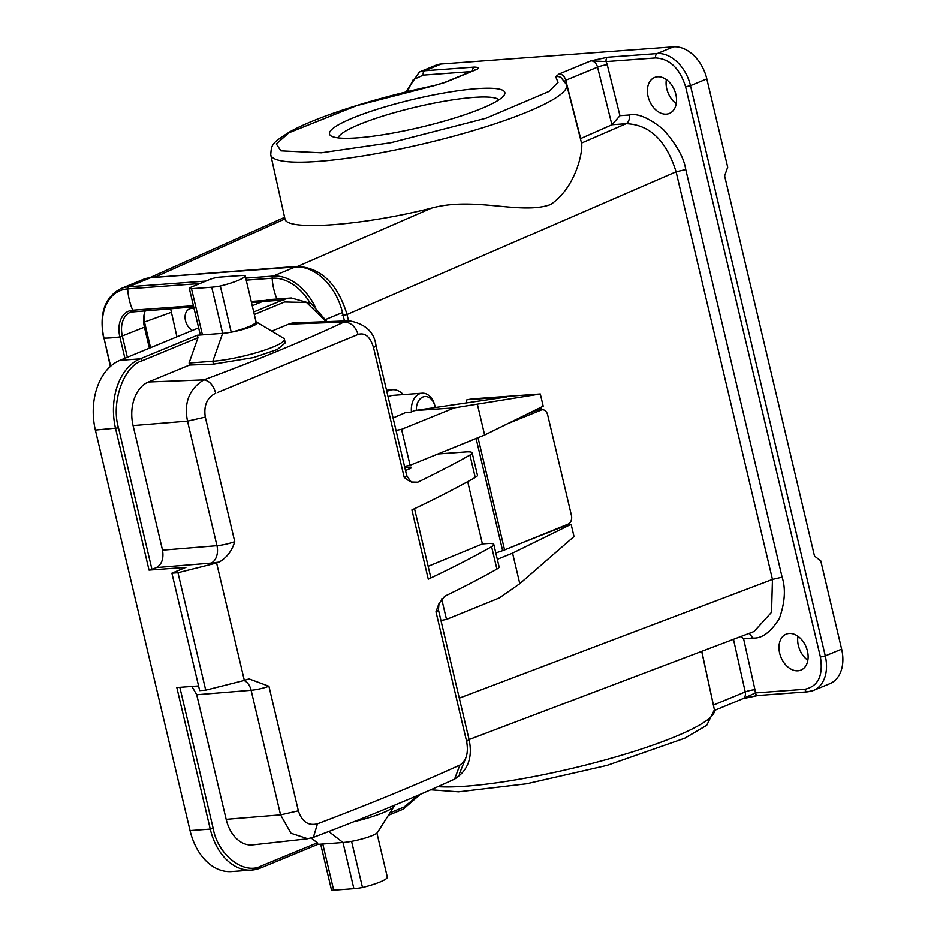 <?xml version="1.0" encoding="UTF-8"?>
<svg xmlns="http://www.w3.org/2000/svg" width="937" height="937" viewBox="0 0 937 937"><rect width="100%" height="100%" fill="white"/><g stroke="black" fill="none" stroke-linecap="round" stroke-linejoin="round"><path stroke-width="1.41" d="M476.101 438.469L502.63 550.651A10.6 1.698 -13.3 0 0 504.574 549.937L568.255 524.064A7.063 5.013 86.1 0 0 571.418 515.35L547.665 414.88A7.063 5.013 86.1 0 0 542.418 409.762A7.063 5.013 86.1 0 0 541.293 410.019L536.327 410.359A7.063 5.013 -93.9 0 1 537.451 410.101L542.418 409.762M507.491 423.758L541.293 410.019M527.016 414.154L536.327 410.359M502.63 550.651L495.814 552.947M189.297 288.397L200.213 334.556A7.063 1.136 -13.3 0 0 202.415 334.86L191.499 288.701A7.063 1.136 166.7 0 1 189.297 288.397A7.063 1.136 166.7 0 1 191.125 287.144L209.818 279.437A7.063 1.136 166.7 0 1 219.539 277.129L239.755 275.642A21.2 3.397 166.7 0 1 245.166 275.771L256.082 321.941A21.2 3.397 166.7 0 1 256.879 322.234A21.2 3.397 166.7 0 1 231.228 332.19L220.312 286.031A21.2 3.397 166.7 0 1 211.715 287.202L222.619 333.361A21.2 3.397 -13.3 0 0 231.228 332.19A28.262 4.521 -13.3 0 0 256.082 321.941M245.166 275.771A28.262 4.521 166.7 0 1 220.312 286.031M362.49 887.48A21.2 3.397 166.7 0 1 353.893 888.651L342.977 842.492A21.2 3.397 166.7 0 0 351.574 841.321L362.49 887.48A28.262 4.521 166.7 0 0 387.344 877.231L376.908 833.052M317.889 844.354L322.773 843.991L333.677 890.15A7.063 1.136 166.7 0 1 331.475 889.845L320.677 844.143M333.677 890.15L353.893 888.651M191.499 288.701L211.715 287.202M219.153 562.083A917.651 146.875 -13.3 0 1 216.599 562.996L177.96 572.718L171.893 573.163L185.913 567.377L149.03 570.106L151.946 569.415L118.495 427.881C110.777 402.676 123.766 365.77 142.119 360.768L197.953 337.73L197.367 335.235L222.619 333.361L212.804 361.26L213.484 364.13L189.543 365.043L148.421 382.003A35.337 24.631 85.8 0 0 133.077 425.585L162.523 550.16L216.951 545.697A14.137 2.261 -13.3 0 0 234.742 541.656C231.954 550.874 226.754 557.691 219.153 562.083L211.083 563.102A14.137 9.593 85.3 0 0 216.951 545.697L187.505 421.123L133.077 425.585M322.773 843.991L342.977 842.492L328.758 831.482M351.574 841.321A21.2 3.397 -13.3 0 0 377.482 832.431L394.196 806.148A43.816 7.016 -13.3 0 0 394.524 805.223M118.495 427.881L95.363 430.06A56.536 39.413 -94.2 0 1 119.913 360.335L198.632 327.868M252.252 305.755L262.43 301.55A56.536 39.413 -94.2 0 1 271.109 299.477L291.313 297.989A56.536 39.413 85.8 0 0 282.646 300.063L253.728 311.986M256.879 322.234L283.595 338.257A43.816 7.016 166.7 0 1 284.415 339.229A43.816 7.016 166.7 0 1 259.608 351.75A43.816 7.016 166.7 0 1 212.804 361.26L189.063 363.006L189.543 365.043M197.953 337.73L189.063 363.006M95.363 430.06L190.047 830.58A56.536 39.413 85.8 0 0 231.591 871.539L251.807 870.04A56.536 39.413 85.8 0 0 260.474 867.978A2.12 1.476 -112.4 0 0 260.802 867.896A2.12 1.476 -112.4 0 0 261.505 865.823C244.264 875.509 217.677 854.919 213.167 828.39L179.822 687.325M311.213 838.041L317.35 842.796L318.006 844.296L260.802 867.896L251.807 870.04A56.536 39.413 85.8 0 1 210.251 829.081L213.167 828.39M353.706 821.761A43.816 7.016 -13.3 0 0 394.196 806.148M284.415 339.229L285.281 342.883L277.282 349.536L253.4 357.606L213.484 364.13M211.083 563.102L156.385 567.588C161.82 564.402 163.87 558.593 162.523 550.16M156.385 567.588L151.946 569.415M190.047 830.58L210.251 829.081L176.8 687.547L198.562 685.943M171.893 573.163L199.663 690.604L205.718 690.159L244.358 680.438A917.651 146.875 -13.3 0 0 246.911 679.524L249.148 678.927L268.919 686.247A14.137 2.261 166.7 0 1 251.128 690.288A14.137 9.593 85.3 0 0 244.018 680.52M268.919 686.247L298.364 810.821L280.573 814.862L251.128 690.288L196.711 694.75L226.157 819.313A35.337 24.631 85.8 0 0 252.744 844.858L306.657 838.884M196.711 694.75L191.898 686.434M404.784 467.504L409.352 467.165A7.063 1.136 166.7 0 1 411.554 467.469A7.063 1.136 166.7 0 1 409.727 468.723L405.487 470.468M348.833 320.841L294.651 322.855A35.337 24.631 85.8 0 0 288.608 324.19L271.742 331.148M349.677 320.805L344.031 322.047M375.866 345.753L373.547 347.697C370.279 336.781 365.114 332.366 358.051 334.45C355.51 326.451 350.813 322.328 343.984 322.059C303.248 341.103 256.515 360.382 203.797 379.883C189.215 388.949 183.781 402.687 187.505 421.135L205.297 417.094L234.742 541.656M177.96 572.718L205.718 690.159M226.157 819.313L280.585 814.85L291.009 833.239L307.828 838.744M459.259 774.114L465.701 758.256M467.692 481.653L482.414 543.94L428.139 566.323M148.421 382.003L203.797 379.883C209.349 380.68 213.308 385.107 215.686 393.177C207.018 397.581 203.563 405.545 205.297 417.094M216.599 562.996L244.358 680.438M298.364 810.821C301.937 821.702 308.296 826.024 317.467 823.787L313.391 837.338M317.467 823.787C370.911 803.559 418.37 783.976 459.844 765.06C466.392 760.821 468.652 752.938 466.614 741.425L468.933 739.48M438.996 603.498L438.422 609.788A14.137 2.261 166.7 0 1 435.963 611.767L438.996 603.498L444.747 596.225A917.651 146.875 -13.3 0 0 496.903 569.099A21.2 3.397 -13.3 0 0 499.116 566.885L493.811 544.491A21.2 3.397 -13.3 0 0 487.205 543.577L482.414 543.94M496.903 569.099L491.597 546.704A21.2 3.397 -13.3 0 0 493.811 544.491M491.597 546.704A917.651 146.875 166.7 0 1 428.268 579.183A14.137 2.261 -13.3 0 0 430.715 577.204L414.517 508.686M428.268 579.183L411.893 509.939A917.651 146.875 -13.3 0 0 475.235 477.46A21.2 3.397 -13.3 0 0 477.448 475.246L472.154 452.84A21.2 3.397 -13.3 0 0 465.537 451.939L437.93 453.976M475.235 477.46L469.941 455.054A21.2 3.397 -13.3 0 0 472.154 452.84M469.941 455.054A917.651 146.875 166.7 0 1 417.785 482.18C414.271 483.633 409.738 482.028 404.198 477.355A14.137 2.261 -13.3 0 0 406.646 475.375C410.371 481.395 412.596 483.738 413.334 482.391L412.503 482.356M386.524 390.249L392.427 389.722A22.968 16.011 -94.2 0 1 403.332 394.582M465.958 402.98L466.966 399.689L472.951 398.811L540.309 393.962L454.398 407.853L401.563 429.31A33.919 5.435 166.7 0 1 396.011 430.376M170.569 308.589L176.929 336.816M150.552 347.697L144.485 322.023L143.9 315.582M758.548 695.359A3.537 2.46 -94.2 0 1 758.01 695.5L742.842 698.721A7.063 4.943 -112.4 0 0 745.231 691.939A7.063 1.218 167.4 0 1 754.976 689.749L755.409 692.935L742.912 698.697M476.019 69.525L477.062 69.291A7.063 4.943 -112.4 0 0 475.973 69.537L444.161 82.655A7.063 4.943 67.6 0 1 445.251 82.409L433.55 85.829A7.063 1.066 78.1 0 1 433.702 85.7L444.161 82.655M433.702 85.7C375.632 97.823 315.98 116.879 289.463 132.035C271.484 143.373 271.484 144.462 270.746 154.839A152.052 24.339 166.7 0 0 367.175 155.214A152.052 24.339 166.7 0 0 527.449 111.89A152.052 24.339 166.7 0 0 566.698 84.88L561.064 77.595A7.063 6.887 -57.9 0 0 555.7 76.799L559.108 73.988L590.907 60.87L606.169 61.608L607.235 64.747A7.063 1.042 -14 0 0 597.537 67.171A7.063 4.943 -112.4 0 0 590.907 60.87L607.703 57.251A3.537 2.46 -94.2 0 0 606.169 61.608L655.666 57.953A3.537 2.46 -94.2 0 1 657.2 53.596L673.551 46.85L441.151 64.032A35.337 24.69 -112.4 0 0 435.693 65.309L419.343 72.055A35.337 24.69 67.6 0 1 424.789 70.779A3.537 2.46 85.8 0 0 423.255 75.136L413.205 79.715L407.208 91.685M498.894 99.849A82.971 13.282 -13.3 0 0 443.283 101.419A82.971 13.282 -13.3 0 0 359.445 124.434A82.971 13.282 -13.3 0 0 338.081 137.868M757.506 695.465L743.744 698.416M808.045 691.705A35.337 24.69 -112.4 0 0 813.492 690.428L829.842 683.682A35.337 24.69 -112.4 0 0 841.637 649.154L820.777 560.9L814.499 556.039L724.629 175.887L727.698 167.173L706.838 78.919A35.337 24.69 -112.4 0 0 673.551 46.85M472.646 70.907A3.537 2.46 -94.2 0 1 474.286 67.113C478.444 67.312 479.369 68.038 477.062 69.291L445.251 82.409M666.359 79.622A19.431 13.575 -112.4 0 0 666.757 88.792A19.431 13.575 -112.4 0 0 676.256 103.62M797.949 636.282A19.431 13.575 -112.4 0 0 798.347 645.441A19.431 13.575 -112.4 0 0 807.846 660.269M352.745 118.027A90.104 14.418 166.7 0 1 454.258 91.311A90.104 14.418 166.7 0 1 504.211 95.105A90.104 14.418 166.7 0 1 420.479 127.291A90.104 14.418 166.7 0 1 331.206 136.006A90.104 14.418 166.7 0 1 352.745 118.027M754.098 631.433L771.549 612.283L772.463 579.417L676.104 171.799C666.359 140.632 649.716 124.598 626.185 123.696L612.002 124.75L580.425 138.664M612.002 124.75L619.954 115.696L629.172 115.017C637.593 113.049 648.954 117.839 663.244 129.4C676.502 144.415 683.998 157.791 685.755 169.538L782.114 577.157C785.862 588.811 784.937 602.62 779.326 618.572C770.647 632.252 761.816 638.741 752.809 638.027L749.331 633.295M740.874 636.492L743.591 638.706L754.976 689.749M757.974 695.5A3.537 2.46 -94.2 0 1 755.409 692.935L804.906 689.281C818.177 686.341 823.354 675.6 820.414 657.048L825.274 655.9L841.637 649.154M820.414 657.048L685.615 86.825C679.829 68.483 669.85 58.855 655.666 57.953M648.064 96.499A19.431 13.575 67.6 0 1 654.553 77.513A19.431 13.575 67.6 0 1 675.858 94.45A19.431 13.575 67.6 0 1 669.369 113.447A19.431 13.575 67.6 0 1 648.064 96.499M779.654 653.148A19.431 13.575 67.6 0 1 786.143 634.162A19.431 13.575 67.6 0 1 807.448 651.098A19.431 13.575 67.6 0 1 800.959 670.096A19.431 13.575 67.6 0 1 779.654 653.148M270.746 154.839L284.965 218.942L155.554 276.86L150.705 277.68M469.086 739.527L754.027 631.515M629.172 115.017C629.793 119.14 628.797 122.033 626.185 123.696L581.537 143.056C583.306 149.463 576.63 187.06 550.581 204.547C520.937 215.241 474.766 196.22 431.535 208.108C362.619 225.594 286.277 231.24 284.965 218.942M154.874 277.375L297.123 266.389C320.876 267.607 337.519 283.642 347.041 314.492L348.541 320.852M145.422 310.452A24.737 17.288 -112.4 0 0 144.427 327.177L149.381 348.177M344.476 321.004L342.473 312.536A50.176 35.067 -112.4 0 0 295.214 266.998L273.159 276.087A2.12 1.476 85.8 0 0 272.163 278.207A46.639 32.514 85.8 0 0 276.989 299.044M295.214 266.998L150.716 277.68A50.176 35.067 -112.4 0 0 142.974 279.495L120.92 288.584C104.768 297.146 99.006 313.614 103.632 337.999L103.972 338.093A46.639 7.461 -13.3 0 0 119.854 336.922L144.427 327.177M192.354 330.456A12.017 8.398 67.6 0 1 185.479 320.653A12.017 8.398 67.6 0 1 189.485 308.917A12.017 8.398 67.6 0 1 194.135 308.847M386.852 391.643A22.968 16.011 -94.2 0 1 390.506 390.026A22.968 16.011 -94.2 0 1 392.427 389.722M388.152 397.136A17.311 12.076 -94.2 0 1 391.397 395.59A17.311 12.076 -94.2 0 1 392.849 395.355L422.142 393.189A17.311 12.076 -94.2 0 1 434.827 405.569L435.026 406.377A13.786 9.604 -94.2 0 1 435.272 407.525M411.437 411.87A17.311 12.076 -94.2 0 1 420.701 393.423A17.311 12.076 -94.2 0 1 422.142 393.189M416.333 410.324A13.786 9.604 -94.2 0 1 423.782 396.714A13.786 9.604 -94.2 0 1 435.026 406.377M393.072 417.949L405.334 412.667L410.312 412.327L414.646 410.57L506.484 396.983L466.966 399.689M523.865 542.101L568.525 524.509L571.125 524.298L574.018 536.514L519.789 583.681L499.327 597.935L446.504 619.392A33.919 5.435 166.7 0 1 440.94 620.446M446.504 619.392L441.655 598.907M540.309 393.962L543.202 406.178L484.64 435.002L410.078 465.291A33.919 5.435 166.7 0 1 404.515 466.357M410.078 465.291L401.563 429.31M484.64 435.002L477.425 404.444M454.398 407.853L414.646 410.57M519.789 583.681L512.562 553.123L497.324 559.319M512.562 553.123L571.125 524.298M541.422 409.832L540.836 407.349M478.034 437.684L504.574 549.937M262.43 301.55L282.646 300.063A2.12 1.476 67.6 0 1 284.637 301.983L306.551 302.475L326.17 321.684M197.367 335.235L140.117 358.848L119.913 360.335M149.03 570.106L115.579 428.572A56.536 39.413 -94.2 0 1 140.117 358.848A2.12 1.476 67.6 0 1 142.119 360.768M317.35 842.796L261.505 865.823M418.745 794.974L404.034 807.038L389.933 812.847M402.992 809.193A2.12 1.476 -112.4 0 0 403.32 809.111A2.12 1.476 -112.4 0 0 404.034 807.038M254.325 314.492L284.637 301.983M409.715 468.723L409.352 467.165M343.984 322.059L288.608 324.19M358.051 334.462L217.478 392.521M459.856 765.06L454.574 779.104C468.031 770.554 472.869 757.33 469.062 739.457L438.422 609.788M466.614 741.425L435.963 611.767M412.104 482.028L417.785 482.18M404.198 477.355L373.547 347.697M685.755 169.538L676.104 171.799L347.041 314.492L342.216 315.628M459.306 698.135L772.463 579.417L782.114 577.157M171.143 312.349L144.485 322.023M733.484 639.303L745.231 691.939L713.42 705.057A7.063 4.943 67.6 0 1 713.572 705.889M559.108 73.988A7.063 4.943 67.6 0 1 565.737 80.289L580.671 138.547M564.039 81.683L565.737 80.289L597.537 67.171L611.92 124.785M441.151 64.032L424.789 70.779L474.286 67.113M470.96 71.61L423.255 75.136M804.906 689.281A3.537 2.46 85.8 0 0 807.495 691.834L813.492 690.428A35.337 24.69 -112.4 0 0 825.274 655.9L690.487 85.665L706.838 78.919M685.615 86.825L690.487 85.665A35.337 24.69 -112.4 0 0 657.2 53.596L607.703 57.251M555.7 76.799L558.065 82.386L549.059 91.439L486.01 118.226L390.916 142.705L321.286 152.801L280.889 150.845L276.333 143.935L288.901 132.796L356.622 105.658L433.55 85.829M437.778 786.67A152.052 24.339 -13.3 0 0 465.888 786.178A152.052 24.339 -13.3 0 0 628.118 753.231A152.052 24.339 -13.3 0 0 714.416 709.789L706.709 725.32L684.713 738.215L607.059 765.388L526.653 783.765L458.544 791.835L430.715 789.786M713.42 705.057L701.79 651.309M607.235 64.747L619.954 115.696M752.809 638.027L743.591 638.706M431.535 208.108L296.408 266.928M309.995 302.815A48.56 33.931 -112.4 0 0 272.163 278.207L246.197 280.128M314.914 306.387A50.176 35.067 -112.4 0 0 273.159 276.087L245.728 278.113M342.473 312.536L325.748 319.447M133.827 311.271A24.737 17.288 -112.4 0 0 130.63 312.103A24.737 17.288 -112.4 0 0 122.372 336.278L127.338 357.278M150.716 277.68L128.662 286.769A2.12 1.476 85.8 0 0 127.666 288.889A46.639 32.514 85.8 0 0 132.714 310.217A26.353 18.412 -112.4 0 0 119.854 336.922L124.902 358.274M199.839 283.548L127.666 288.889A48.56 33.931 -112.4 0 0 103.972 338.093L110.625 366.226M103.902 337.753L110.367 366.461M193.397 305.731L132.714 310.217A2.12 1.476 85.8 0 0 134.108 311.283A2.12 1.476 85.8 0 0 134.436 311.213M205.859 281.065L128.662 286.769A50.176 35.067 -112.4 0 0 120.92 288.584M251.245 301.456L265.885 300.379M420.373 794.271L403.32 809.111L388.398 815.272M326.99 321.649L311.178 303.576L291.313 297.989M406.646 475.375L375.995 345.718C374.367 332.202 365.477 323.909 349.302 320.817M307.137 838.838L313.555 837.28C366.402 817.275 413.416 797.891 454.586 779.115M405.756 92.037L419.343 72.055M742.842 698.721L714.533 710.398M758.01 695.5L807.495 691.834M149.557 277.785L284.38 217.443M714.416 709.789L701.696 651.344M193.666 306.891L130.63 312.103M251.514 302.604L261.692 301.855M566.698 84.88L581.643 143.478"/></g></svg>
